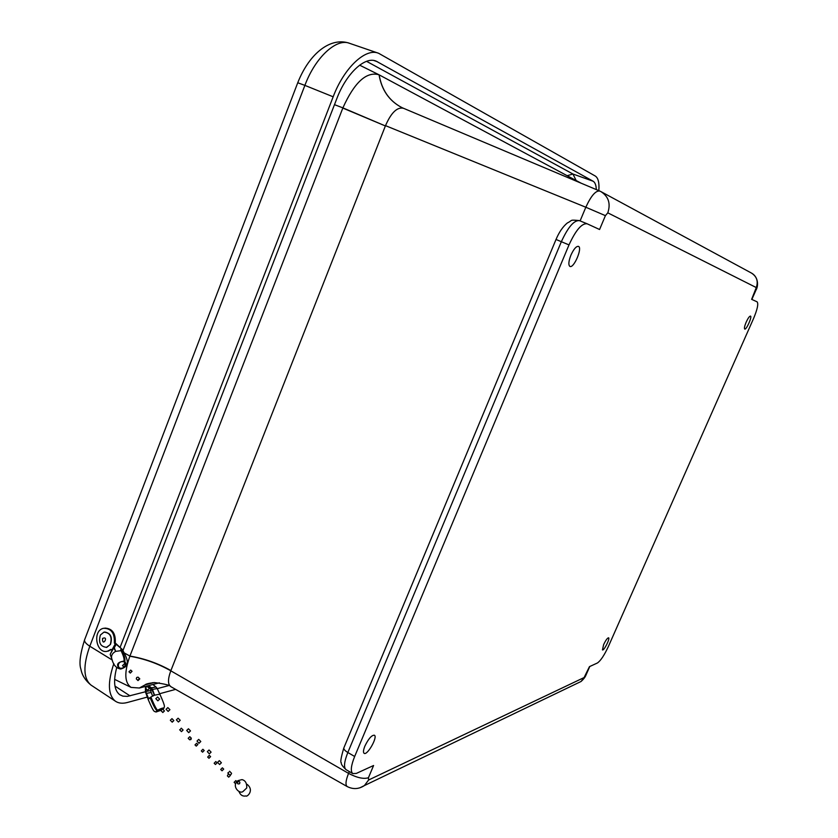 <?xml version="1.0" encoding="UTF-8"?>
<svg xmlns="http://www.w3.org/2000/svg" width="838" height="838" viewBox="0 0 838 838"><rect width="100%" height="100%" fill="white"/><g stroke="black" fill="none" stroke-linecap="round" stroke-linejoin="round"><path stroke-width="1.26" d="M603.611 644.673C605.748 640.211 607.403 637.917 608.587 637.802C610.284 638.409 603.863 651.116 602.47 649.911L603.611 644.673M364.886 746.113C368.479 738.728 371.653 735.094 374.397 735.219C377.99 736.969 367.18 755.928 364.08 753.289C363.074 752.356 363.346 749.968 364.886 746.113M570.919 255.15C573.737 249.022 576.261 246.089 578.471 246.372C582.745 247.828 573.705 268.83 569.871 266.39C568.248 264.934 568.604 261.194 570.919 255.15M746.218 322.054C748.072 318.094 749.497 316.104 750.492 316.083C752.356 316.586 746.281 330.182 744.71 329.062C744.081 328.307 744.584 325.972 746.218 322.054M599.579 229.507L587.134 223.788C581.823 223.107 575.779 230.146 569.002 244.906L354.663 756.484C350.986 765.681 350.357 771.389 352.767 773.579L356.297 773.432L373.591 765.503L368.427 777.758L368.615 780L584.107 677.554L589.46 666.639L597.379 663.005C600.584 660.847 604.24 655.358 608.357 646.548L753.446 318.786C757.405 309.348 758.62 303.702 757.102 301.837L751.634 299.334L756.274 287.57L607.801 212.842L605.413 215.649L599.579 229.507M347.33 786.641L347.121 786.515C345.246 784.85 345.738 780.471 348.566 773.38L170.805 670.819C167.726 679.209 167.747 684.489 170.858 686.678L171.182 686.867M599.599 190.98L403.497 108.291C397.202 106.824 391.199 112.606 385.511 125.648L585.825 207.248L580.106 220.897M159.388 682.823L139.391 688.019L145.131 684.866L152.726 682.677M129.859 656.227L342.815 108.071L385.386 125.951L170.805 670.819C158.026 663.591 144.377 658.72 129.859 656.227C124.108 672.39 124.506 682.781 131.074 687.401L139.391 688.019M403.675 108.374L401.884 107.568C389.251 100.979 381.646 90.064 379.059 74.802L378.975 74.76C366.457 71.293 354.422 82.334 342.889 107.872L334.477 104.656M379.059 74.802L581.153 183.208M168.731 685.589L157.251 688.637M152.16 689.988L150.599 690.397M145.938 691.633L127.449 696.368L122.872 696.137L119.708 694.692C114.125 690.261 113.13 681.221 116.723 667.593M122.987 650.487L336.855 98.538C346.283 73.482 364.907 56.104 376.084 61.111L593.084 181.207C595.064 182.38 596.143 185.177 596.321 189.608M120.096 647.376L333.168 96.799C344.114 67.668 365.745 47.536 378.682 53.307L595.252 176.022C598.238 177.928 599.432 182.81 598.824 190.655M147.205 697.101L127.428 702.474C122.537 703.784 118.493 703.344 115.309 701.134C107.987 695.027 107.494 682.52 113.832 663.633M175.624 689.381L159.629 693.728M154.422 695.142L152.369 695.697M104.656 632.009C110.721 633.14 112.648 637.299 110.459 644.485L106.279 647.47M110.26 644.516L106.793 647.355C100.371 646.768 98.245 642.652 100.403 635.015L103.933 632.145C110.312 632.795 112.418 636.922 110.26 644.516M102.55 638.472C109.38 635.382 102.205 647.826 102.55 638.472M124.38 653.242L122.034 650.979C124.569 656.154 125.449 659.6 124.663 661.318C127.659 665.571 125.91 668.001 119.415 668.619C115.906 664.681 117.425 662.167 123.961 661.077C124.506 659.286 123.532 655.798 121.049 650.644L115.518 651.409C112.323 653.263 111.045 655.609 111.684 658.438L111.81 658.762C113.266 664.901 116.241 668.326 120.735 669.038C128.937 666.503 128.79 661.936 124.181 652.844M124.663 661.318L124.202 661.915C124.935 660.019 124.055 656.573 121.573 651.566L122.034 650.979M104.855 628.091C112.344 628.458 115.812 633.413 115.246 642.966L122.411 649.576L124.066 652.666M122.411 649.576L116.189 644.275L114.209 647.554L115.686 651.325L113.706 647.921L110.197 654.373L111.726 658.563M124.265 667.048C117.09 671.971 115.906 660.47 123.615 661.716L123.961 661.077M124.202 661.915L125.606 665.246M122.662 651.304L121.73 649.408M114.209 647.554L113.528 647.386L113.706 647.921M110.197 654.373L113.601 647.02M113.528 647.386L115.403 644.244L114.356 643.081L115.246 642.966M122.118 650.037L121.363 651.294M111.286 649.68L107.285 651.241M121.154 648.79L120.504 650.529M111.852 650.204L110.941 649.366L107.777 651.126C96.412 654.824 91.908 630.668 103.493 628.301C111.234 628.259 114.858 633.182 114.356 643.081M116.189 644.275L114.24 647.837M159.754 694.011L157.209 688.553L152.474 689.402L154.559 695.194L159.838 694.178M154.559 695.194L150.85 697.017C154.276 705.219 156.517 709.608 157.586 710.205C161.409 708.236 163.515 707.607 163.892 708.32L162.844 709.273M161.2 710.236L155.931 712.038L157.01 710.561C155.742 710.09 153.417 705.743 150.033 697.52L148.169 699.479C154.663 714.667 154.265 710.634 155.931 712.038M148.127 699.353L145.435 691.821M150.033 697.52L150.505 697.436C153.763 705.418 156.088 709.765 157.481 710.467L157.01 710.561M157.586 710.205L157.963 710.174C161.011 708.592 162.771 708.047 163.232 708.539L162.698 709.126M161.556 709.87L156.497 711.682L157.481 710.467M148.619 685.62L151.385 687.83L156.025 687.013L157.209 688.553M152.474 689.402L147.928 685.798M154.464 695.226L151.521 688.826M151.385 687.83L152.024 688.501M145.959 688.574L146.032 692.408L148.357 698.012M152.558 696.106L150.589 690.606L145.938 691.444M156.025 687.013L152.893 684.51M150.987 692.534L146.336 693.382M145.435 691.717L145.456 686.437M145.969 686.312L145.959 687.401M150.61 687.946L150.589 690.606M123.783 666.859L125.532 665.163L123.783 666.859L122.484 665.623L124.234 663.926M130.309 673.071L128.989 671.814L130.718 670.075L132.037 671.322L130.309 673.071L132.037 671.322M138.019 680.592L136.29 678.885L136.699 677.481L138.05 677.135L139.789 678.864L138.019 680.592L138.563 679.325L139.789 678.864M149.363 688.543L147.614 690.229L145.603 688.218L146.273 687.076L147.383 686.49L149.405 688.553L147.614 690.271L149.405 688.553M211.092 752.136L209.322 753.886L211.092 752.136L209.029 750L207.342 751.655L209.322 753.886M219.326 760.632L217.555 762.381L219.326 760.632L221.4 762.769L219.755 764.382M200.795 741.525L199.015 743.264L200.795 741.525L198.721 739.388L197.014 741.054L199.015 743.264M228.837 772.207L227.821 772.992L228.837 772.207M227.821 772.992L229.78 775.045L231.016 774.48L231.571 773.317L229.591 771.243M190.509 730.904L188.728 732.642L190.509 730.904L188.435 728.767L186.696 730.453L188.728 732.642M180.222 720.303L178.431 722.031L180.222 720.303L178.096 718.197L176.368 719.894L178.431 722.031M169.936 709.702L168.145 711.42L169.936 709.702L167.83 707.586L166.081 709.294L168.145 711.42M159.335 699.342L157.869 700.83L159.66 699.101L157.596 696.975L155.816 698.672L157.869 700.83M238.065 782.053L238.474 780.733L237.102 781.142L236.672 782.441L238.065 782.053M238.474 780.733L239.878 782.283L239.605 783.75L238.055 783.959L236.672 782.441M215.46 764.497L217.115 762.821L215.46 764.497L214.151 763.24L215.795 761.564M210.61 756.63L208.976 758.285L210.61 756.63L209.311 755.394M208.976 758.285L207.677 757.049L209.291 755.363M222.049 770.792L223.704 769.095L222.049 770.792L220.708 769.514L222.363 767.828M204.2 750.513L202.576 752.168L204.2 750.513M202.566 752.168L201.298 750.942L202.901 749.266L204.179 750.492M228.722 777.172L230.387 775.464L228.722 777.172L227.37 775.883L228.355 774.019M197.883 744.49L196.26 746.124L197.883 744.49M196.26 746.124L194.992 744.919L196.616 743.285M236.672 781.739L235.488 783.645L234.116 782.336L235.792 780.618M190.98 739.525L191.305 738.184L189.702 739.818L190.98 739.525M191.305 738.184L189.797 736.696L188.183 738.32L189.702 739.818M163.201 712.028L162.823 712.51L160.938 710.572L162.572 708.99L164.458 710.938L162.823 712.52L163.955 711.294M172.219 722.178L170.324 720.23L171.968 718.648L173.854 720.596L172.219 722.178L173.131 721.13M180.086 729.636L181.291 728.191L183.093 730.013L181.469 731.626L183.093 730.013M756.274 287.57C758.411 281.348 756.808 276.509 751.456 273.062C758.987 277.21 758.222 286.785 755.96 290.126L755.75 290.021M755.949 290.147L751.854 299.428M585.689 675.198L586.202 674.58M577.487 683.2L581.017 681.504L584.107 677.554M368.615 780L364.404 785.573L359.9 787.814M349.331 771.568L348.566 773.38C356.946 777.779 363.566 779.235 368.427 777.758M354.663 756.484L347.833 752.514C344.177 761.711 343.57 767.409 346.01 769.63L346.262 769.776M569.002 244.906L561.345 241.711L347.833 752.514C344.575 750.513 343.297 748.847 343.999 747.538L556.023 239.459L561.345 241.711C568.112 226.972 574.177 219.965 579.55 220.677L586.935 223.704M605.413 215.649L585.825 207.248C591.041 195.872 595.671 190.467 599.746 191.043L600.982 191.64C608.566 196.553 610.85 203.624 607.801 212.842M385.386 125.951L342.889 107.872M139.286 688.04L145.142 684.845L152.935 682.656M170.91 670.557C158.11 663.361 144.45 658.532 129.921 656.06L124.234 652.949M401.884 107.568L403.497 108.291M401.371 107.316C389.083 100.633 381.678 89.813 379.143 74.844M567.169 175.708L572.93 174.011L576.167 180.526M366.562 61.331L572.93 174.011L593.084 181.207M130.005 695.865L114.963 686.092M373.821 60.493L377.488 61.761M91.677 685.536L91.028 685.107C83.318 678.612 82.92 665.655 89.802 646.224C85.486 643.448 83.831 641.112 84.827 639.226L297.741 82.763L304.885 85.382C315.413 57.068 336.782 37.637 349.855 43.419L377.812 53.004M112.271 660.04L89.802 646.224L304.885 85.382L333.168 96.799M111.831 650.173L115.256 643.888M589.774 666.493L586.055 674.915C585.322 676.968 583.636 679.157 581.017 681.504L364.404 785.573C358.79 789.218 353.028 789.532 347.121 786.515L170.858 686.678C170.386 685.295 164.897 683.923 154.391 682.561C148.672 683.284 145.592 684.038 145.142 684.845L153.962 682.582M343.779 748.072C340.951 757.741 340.144 762.643 341.359 762.79C340.888 763.952 342.438 766.236 346.01 769.63L352.767 773.579M600.982 191.64L599.746 191.043M601.317 191.818L751.456 273.062M579.309 220.572C568.845 219.671 573.265 220.132 567.357 222.95C562.874 226.648 559.103 232.147 556.034 239.448M131.074 687.401L114.628 679.367M378.745 74.645L359.638 65.165M375.33 60.849L376.084 61.111M297.762 82.711C309.641 52.679 331.167 36.547 349.855 43.419M115.309 701.134L91.028 685.107C81.883 677.67 81.192 670.18 80.909 669.133C78.95 663.79 80.155 654.09 84.523 640.012M107.777 651.126L108.668 651M163.892 708.32C163.892 706.141 166.584 709.095 159.807 694.074L159.22 692.869M125.511 665.131L124.202 663.895M219.629 764.518L217.555 762.381M238.086 780.607L241.983 779.612C245.345 780.419 246.938 783.195 246.77 787.95L243.051 791.47C239.951 794.309 232.315 787.311 236.599 781.959M247.168 784.389C254.846 790.705 246.435 797.493 246.047 795.932C242.695 796.592 240.328 795.094 238.945 791.439M215.775 761.543L217.084 762.79M222.342 767.807L223.673 769.075M196.595 743.264L197.852 744.469M235.761 780.597L236.766 781.55M172.775 721.476L172.219 722.167M181.469 731.626L179.657 729.793"/></g></svg>
